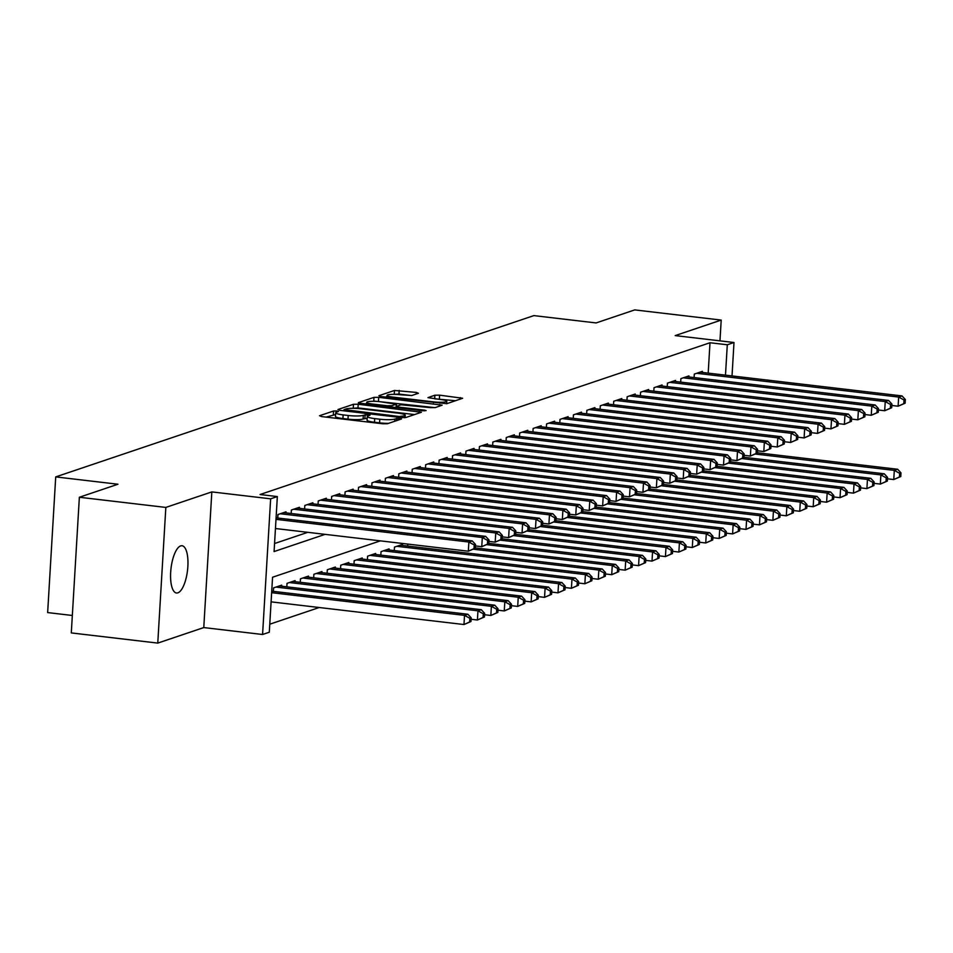 <?xml version="1.0" encoding="UTF-8"?>
<svg xmlns="http://www.w3.org/2000/svg" width="953" height="953" viewBox="0 0 953 953"><rect width="100%" height="100%" fill="white"/><g stroke="black" fill="none" stroke-linecap="round" stroke-linejoin="round"><path stroke-width="1.43" d="M336.838 410.981L333.538 411.017L319.529 415.734L321.614 416.58L382.725 423.763L387.43 423.728L401.439 418.998L399.986 418.403L394.876 419.046A11.674 1.787 3.4 0 1 379.794 419.201L374.696 418.593A11.674 1.787 3.4 0 1 367.262 416.485A11.674 1.787 3.4 0 1 368.061 415.901L370.038 415.151L368.418 414.698L363.307 415.341A11.674 1.787 3.4 0 1 348.214 415.484L343.128 414.889A11.674 1.787 3.4 0 1 335.694 412.768A11.674 1.787 3.4 0 1 336.48 412.184L338.47 411.446L336.838 410.981M335.587 414.555L326.117 417.104M367.155 418.272L363.081 418.998L363.307 415.341M180.653 545.902A23.789 8.315 96.7 0 0 170.813 570.335A23.789 8.315 96.7 0 0 176.484 592.992A23.789 8.315 96.7 0 0 177.866 592.837A23.789 8.315 96.7 0 0 187.717 568.405A23.789 8.315 96.7 0 0 182.047 545.747A23.789 8.315 96.7 0 0 180.653 545.902M418.415 393.267L416.342 392.422L394.482 390.456L378.925 395.698L380.997 396.543L446.826 403.691L462.634 398.259L439.595 395.161L434.878 395.209L427.98 397.639L440.572 399.51A9.756 1.489 3.4 0 1 446.79 401.273A9.756 1.489 3.4 0 1 433.52 401.88L393.291 397.151A9.756 1.489 3.4 0 1 387.073 395.388A9.756 1.489 3.4 0 1 400.343 394.768L411.756 395.519L418.415 393.267M708.186 373.123L709.997 342.746L727.294 344.772L734.001 342.508L732.023 375.923M79.361 497.252L165.834 507.425L157.769 643.096L71.296 632.923L79.361 497.252L117.969 484.231L55.715 476.905L533.847 315.61L596.113 322.936L634.722 309.904L721.207 320.077L675.2 335.599L734.001 342.508M157.769 643.096L203.775 627.574L211.828 491.903L165.834 507.425M211.828 491.903L270.64 498.824L277.347 496.561L274.083 551.561L325.092 534.359M709.997 342.746L260.062 494.524L277.347 496.561M358.197 404.239L353.48 404.286L337.922 409.528L339.995 410.374L401.118 417.569L405.823 417.521L421.381 412.268L358.197 404.239L357.971 407.908L352.145 408.325M358.423 402.619L373.981 397.365L378.698 397.33L442.132 405.168L435.223 407.598L430.518 407.646L401.01 404.775L396.353 406.454L398.676 407.11L424.478 410.147L426.11 410.612L422.632 410.767L358.399 403.012M719.968 340.864L721.207 320.077M285.948 512.881L286.007 511.821L277.954 514.537L277.74 518.027M299.373 508.354L299.445 507.294L291.38 510.01L291.177 513.5M312.81 503.815L312.87 502.755L304.817 505.471L304.603 508.962M326.236 499.289L326.307 498.228L318.242 500.944L318.04 504.435M339.673 494.762L339.733 493.702L331.68 496.418L331.465 499.908M353.098 490.223L353.17 489.163L345.105 491.879L344.903 495.369M366.536 485.696L366.595 484.636L358.542 487.352L358.328 490.843M379.961 481.17L380.033 480.109L371.968 482.826L371.765 486.316M393.398 476.631L393.458 475.571L385.405 478.287L385.191 481.777M406.824 472.104L406.883 471.044L398.83 473.76L398.628 477.25M420.261 467.578L420.321 466.517L412.256 469.233L412.053 472.724M433.686 463.039L433.746 461.979L425.693 464.695L425.491 468.185M447.124 458.512L447.183 457.452L439.119 460.168L438.916 463.658M460.549 453.985L460.609 452.925L452.556 455.641L452.341 459.132M473.986 449.447L474.046 448.386L465.981 451.103L465.779 454.593M487.412 444.92L487.471 443.86L479.419 446.576L479.204 450.066M500.837 440.393L500.909 439.321L492.844 442.049L492.641 445.539M514.275 435.855L514.334 434.794L506.281 437.51L506.067 441.001M527.7 431.328L527.771 430.268L519.707 432.984L519.504 436.474M541.137 426.801L541.197 425.729L533.144 428.457L532.93 431.947M554.563 422.262L554.634 421.202L546.569 423.918L546.367 427.409M568 417.736L568.059 416.675L560.007 419.391L559.792 422.882M581.425 413.209L581.497 412.137L573.432 414.865L573.229 418.355M594.863 408.67L594.922 407.61L586.869 410.326L586.655 413.816M608.288 404.143L608.348 403.083L600.295 405.799L600.092 409.29M621.725 399.617L621.785 398.545L613.72 401.273L613.518 404.763M635.151 395.078L635.21 394.018L627.157 396.734L626.955 400.224M648.588 390.551L648.648 389.491L640.583 392.207L640.38 395.698M662.013 386.025L662.073 384.952L654.02 387.68L653.806 391.171M675.451 381.486L675.51 380.426L667.445 383.142L667.243 386.632M688.876 376.959L688.936 375.899L680.883 378.615L680.668 382.105M274.559 543.532L307.795 532.322M694.106 377.579L694.308 374.088L702.373 371.36L702.301 372.432M269.77 624.203L319.231 607.514M273.392 591.36L273.594 587.87L281.659 585.154L281.588 586.214M286.817 586.834L287.032 583.343L295.085 580.627L295.025 581.687M300.255 582.307L300.457 578.816L308.51 576.088L308.45 577.161M313.68 577.768L313.882 574.278L321.947 571.562L321.888 572.622M327.117 573.241L327.32 569.751L335.373 567.035L335.313 568.095M340.543 568.703L340.745 565.224L348.81 562.496L348.75 563.568M353.968 564.176L354.182 560.686L362.235 557.97L362.176 559.03M367.405 559.649L367.608 556.159L375.673 553.443L375.613 554.503M380.831 555.111L381.045 551.632L389.098 548.904L389.038 549.976M394.268 550.584L394.471 547.093L402.535 544.377L402.464 545.438M407.693 546.057L407.813 544.08M55.715 476.905L47.65 612.576L72.333 615.483M380.366 540.851L272.558 577.232L269.294 632.232L262.575 634.495L270.64 498.824M203.775 627.574L262.575 634.495M725.483 375.148L727.294 344.772M335.694 412.768L335.468 416.437A11.674 1.787 3.4 0 0 342.913 418.546L343.128 414.889M363.081 418.998A11.674 1.787 3.4 0 1 348 419.153L342.913 418.546M367.262 416.485L367.048 420.154A11.674 1.787 3.4 0 0 374.481 422.262L374.696 418.593M388.55 423.346A11.674 1.787 3.4 0 1 379.58 422.858L374.481 422.262M414.591 414.567L357.971 407.908M344.128 409.599L399.224 416.509L404.441 415.83A11.674 1.787 3.4 0 0 405.228 415.246A11.674 1.787 3.4 0 0 397.794 413.125L361.116 408.813A11.674 1.787 3.4 0 0 346.034 408.956L344.128 409.599M364.999 403.989L366.679 403.429M372.98 401.296L373.767 401.034L373.981 397.365M435.068 407.646L373.767 401.034M380.009 401.701A9.756 1.489 3.4 0 0 366.738 402.321A9.756 1.489 3.4 0 0 372.957 404.084L387.132 405.752L391.838 405.704L396.257 404.215L380.009 401.701M396.353 406.454L396.067 407.491M455.582 400.736L434.818 398.83M411.601 395.555L398.973 394.077L393.541 394.363M387.001 396.567L385.5 397.079M470.985 621.523L471.199 617.854L469.865 618.306L469.638 621.975L470.985 621.523L463.98 624.537L464.516 615.376L467.875 614.244L271.736 591.17M271.093 601.855L463.98 624.537L469.638 621.975M271.641 592.683L464.516 615.376L469.865 618.306M467.875 614.244L471.199 617.854M475.344 548.189L475.559 544.52L474.213 544.973L473.998 548.642L475.344 548.189L468.328 551.203L468.876 542.031L276.001 519.349M474.213 544.973L468.876 542.031L472.235 540.899L276.084 517.836M473.998 548.642L468.328 551.203L275.453 528.522M475.559 544.52L472.235 540.899M484.422 616.996L484.636 613.327L483.29 613.78L483.076 617.449L484.422 616.996L477.405 620.01L477.953 610.837L481.313 609.706L279.3 585.952M471.116 619.271L477.405 620.01L483.076 617.449M275.941 587.084L477.953 610.837L483.29 613.78M481.313 609.706L484.636 613.327M497.847 612.457L498.062 608.8L496.727 609.253L496.501 612.922L497.847 612.457L490.843 615.471L491.379 606.311L494.738 605.179L292.738 581.413M484.553 614.733L490.843 615.471L496.501 612.922M289.378 582.545L491.379 606.311L496.727 609.253M494.738 605.179L498.062 608.8M511.273 607.931L511.499 604.262L510.153 604.714L509.938 608.383L511.273 607.931L504.268 610.944L504.816 601.784L508.175 600.652L306.163 576.887M497.978 610.206L504.268 610.944L509.938 608.383M302.804 578.018L504.816 601.784L510.153 604.714M508.175 600.652L511.499 604.262M524.71 603.404L524.924 599.735L523.578 600.187L523.364 603.857L524.71 603.404L517.693 606.418L518.241 597.245L521.601 596.113L319.6 572.36M511.416 605.679L517.693 606.418L523.364 603.857M316.241 573.492L518.241 597.245L523.578 600.187M521.601 596.113L524.924 599.735M488.77 543.663L488.996 539.994L487.65 540.446L487.436 544.115L488.77 543.663L481.765 546.677L482.313 537.504L280.301 513.75M487.65 540.446L482.313 537.504L485.661 536.372L283.66 512.607M487.436 544.115L481.765 546.677L475.476 545.938M488.996 539.994L485.661 536.372M502.207 539.124L502.422 535.467L501.075 535.92L500.861 539.577L502.207 539.124L495.191 542.138L495.739 532.977L293.738 509.212M501.075 535.92L495.739 532.977L499.098 531.845L297.086 508.08M500.861 539.577L495.191 542.138L488.913 541.399M502.422 535.467L499.098 531.845M515.633 534.597L515.859 530.928L514.513 531.381L514.286 535.05L515.633 534.597L508.628 537.611L509.164 528.438L307.164 504.685M514.513 531.381L509.164 528.438L512.523 527.307L310.523 503.553M514.286 535.05L508.628 537.611L502.338 536.873M515.859 530.928L512.523 527.307M529.07 530.071L529.284 526.401L527.938 526.854L527.724 530.523L529.07 530.071L522.053 533.084L522.601 523.912L320.601 500.158M527.938 526.854L522.601 523.912L525.961 522.78L323.949 499.015M527.724 530.523L522.053 533.084L515.764 532.346M529.284 526.401L525.961 522.78M538.135 598.865L538.362 595.208L537.015 595.661L536.801 599.318L538.135 598.865L531.131 601.879L531.679 592.718L535.026 591.587L333.026 567.821M524.841 601.14L531.131 601.879L536.801 599.318M329.667 568.953L531.679 592.718L537.015 595.661M535.026 591.587L538.362 595.208M542.495 525.532L542.71 521.863L541.375 522.327L541.149 525.985L542.495 525.532L535.491 528.546L536.027 519.385L334.026 495.62M541.375 522.327L536.027 519.385L539.386 518.253L337.386 494.488M541.149 525.985L535.491 528.546L529.201 527.807M542.71 521.863L539.386 518.253M551.573 594.338L551.787 590.669L550.441 591.122L550.226 594.791L551.573 594.338L544.556 597.352L545.104 588.192L548.463 587.06L346.463 563.294M538.278 596.614L544.556 597.352L550.226 594.791M343.104 564.426L545.104 588.192L550.441 591.122M548.463 587.06L551.787 590.669M555.933 521.005L556.147 517.336L554.801 517.789L554.586 521.458L555.933 521.005L548.916 524.019L549.464 514.846L347.452 491.093M554.801 517.789L549.464 514.846L552.823 513.715L350.811 489.961M554.586 521.458L548.916 524.019L542.626 523.28M556.147 517.336L552.823 513.715M564.998 589.812L565.224 586.143L563.878 586.595L563.664 590.264L564.998 589.812L557.993 592.826L558.541 583.653L561.889 582.521L359.889 558.768M551.704 592.087L557.993 592.826L563.664 590.264M356.529 559.899L558.541 583.653L563.878 586.595M561.889 582.521L565.224 586.143M569.358 516.478L569.572 512.809L568.238 513.262L568.012 516.931L569.358 516.478L562.353 519.492L562.889 510.32L360.889 486.566M568.238 513.262L562.889 510.32L566.249 509.188L364.249 485.422M568.012 516.931L562.353 519.492L556.064 518.754M569.572 512.809L566.249 509.188M578.435 585.273L578.65 581.616L577.304 582.069L577.089 585.726L578.435 585.273L571.419 588.287L571.967 579.126L575.326 577.994L373.326 554.229M565.141 587.548L571.419 588.287L577.089 585.726M369.967 555.361L571.967 579.126L577.304 582.069M575.326 577.994L578.65 581.616M582.795 511.94L583.01 508.271L581.664 508.735L581.449 512.392L582.795 511.94L575.779 514.954L576.327 505.793L374.315 482.027M581.664 508.735L576.327 505.793L579.686 504.661L377.674 480.896M581.449 512.392L575.779 514.954L569.489 514.215M583.01 508.271L579.686 504.661M591.861 580.746L592.087 577.077L590.741 577.53L590.526 581.199L591.861 580.746L584.856 583.76L585.392 574.599L588.751 573.468L386.751 549.702M578.566 583.022L584.856 583.76L590.526 581.199M383.392 550.834L585.392 574.599L590.741 577.53M588.751 573.468L592.087 577.077M596.221 507.413L596.435 503.744L595.101 504.197L594.875 507.866L596.221 507.413L589.216 510.427L589.752 501.254L387.752 477.501M595.101 504.197L589.752 501.254L593.111 500.122L391.111 476.369M594.875 507.866L589.216 510.427L582.926 509.688M596.435 503.744L593.111 500.122M605.298 576.22L605.512 572.55L604.166 573.003L603.952 576.672L605.298 576.22L598.281 579.233L598.829 570.061L602.189 568.929L400.177 545.176M592.004 578.495L598.281 579.233L603.952 576.672M396.829 546.307L598.829 570.061L604.166 573.003M602.189 568.929L605.512 572.55M609.646 502.886L609.872 499.217L608.526 499.67L608.312 503.339L609.646 502.886L602.641 505.9L603.189 496.727L401.177 472.974M608.526 499.67L603.189 496.727L606.549 495.596L404.537 471.83M608.312 503.339L602.641 505.9L596.352 505.161M609.872 499.217L606.549 495.596M618.723 571.681L618.938 568.024L617.604 568.476L617.377 572.134L618.723 571.681L611.719 574.695L612.255 565.534L615.614 564.402L475.356 547.904M605.429 573.956L611.719 574.695L617.377 572.134M473.379 549.202L612.255 565.534L617.604 568.476M615.614 564.402L618.938 568.024M623.083 498.348L623.298 494.678L621.952 495.131L621.737 498.8L623.083 498.348L616.067 501.361L616.615 492.201L414.615 468.435M621.952 495.131L616.615 492.201L619.974 491.069L417.974 467.304M621.737 498.8L616.067 501.361L609.789 500.623M623.298 494.678L619.974 491.069M632.161 567.154L632.375 563.485L631.029 563.938L630.815 567.607L632.161 567.154L625.144 570.168L625.692 561.007L629.051 559.864L488.794 543.377M618.854 569.429L625.144 570.168L630.815 567.607M486.816 544.663L625.692 561.007L631.029 563.938M629.051 559.864L632.375 563.485M636.509 493.821L636.735 490.152L635.389 490.604L635.174 494.273L636.509 493.821L629.504 496.835L630.052 487.662L428.04 463.908M635.389 490.604L630.052 487.662L633.4 486.53L431.399 462.777M635.174 494.273L629.504 496.835L623.214 496.096M636.735 490.152L633.4 486.53M645.586 562.627L645.8 558.958L644.466 559.411L644.24 563.08L645.586 562.627L638.581 565.641L639.118 556.469L642.477 555.337L502.219 538.838M632.292 564.903L638.581 565.641L644.24 563.08M500.242 540.137L639.118 556.469L644.466 559.411M642.477 555.337L645.8 558.958M649.946 489.294L650.16 485.625L648.814 486.078L648.6 489.747L649.946 489.294L642.93 492.308L643.478 483.135L441.477 459.37M648.814 486.078L643.478 483.135L646.837 482.004L444.837 458.238M648.6 489.747L642.93 492.308L636.652 491.569M650.16 485.625L646.837 482.004M659.023 558.089L659.238 554.432L657.892 554.884L657.677 558.541L659.023 558.089L652.007 561.103L652.555 551.942L655.914 550.81L515.656 534.311M645.717 560.364L652.007 561.103L657.677 558.541M513.679 535.61L652.555 551.942L657.892 554.884M655.914 550.81L659.238 554.432M663.371 484.755L663.598 481.086L662.252 481.539L662.037 485.208L663.371 484.755L656.367 487.769L656.915 478.609L454.903 454.843M662.252 481.539L656.915 478.609L660.262 477.477L458.262 453.711M662.037 485.208L656.367 487.769L650.077 487.031M663.598 481.086L660.262 477.477M672.449 553.562L672.663 549.893L671.329 550.346L671.103 554.015L672.449 553.562L665.444 556.576L665.98 547.415L669.34 546.272L529.082 529.785M659.154 555.837L665.444 556.576L671.103 554.015M527.104 531.071L665.98 547.415L671.329 550.346M669.34 546.272L672.663 549.893M676.809 480.229L677.023 476.56L675.677 477.012L675.463 480.681L676.809 480.229L669.792 483.242L670.34 474.07L468.34 450.316M675.677 477.012L670.34 474.07L673.7 472.938L471.699 449.185M675.463 480.681L669.792 483.242L663.514 482.504M677.023 476.56L673.7 472.938M685.886 549.035L686.1 545.366L684.754 545.819L684.54 549.488L685.886 549.035L678.87 552.049L679.418 542.876L682.777 541.745L542.519 525.246M672.58 551.31L678.87 552.049L684.54 549.488M540.542 526.544L679.418 542.876L684.754 545.819M682.777 541.745L686.1 545.366M690.234 475.702L690.46 472.033L689.114 472.485L688.9 476.155L690.234 475.702L683.23 478.716L683.766 469.543L481.765 445.778M689.114 472.485L683.766 469.543L687.125 468.411L485.125 444.646M688.9 476.155L683.23 478.716L676.94 477.977M690.46 472.033L687.125 468.411M699.311 544.497L699.526 540.839L698.192 541.292L697.965 544.949L699.311 544.497L692.295 547.51L692.843 538.35L696.202 537.218L555.944 520.719M686.017 546.772L692.295 547.51L697.965 544.949M553.967 522.018L692.843 538.35L698.192 541.292M696.202 537.218L699.526 540.839M703.671 471.163L703.886 467.494L702.54 467.947L702.325 471.616L703.671 471.163L696.655 474.177L697.203 465.016L495.203 441.251M702.54 467.947L697.203 465.016L700.562 463.885L498.55 440.119M702.325 471.616L696.655 474.177L690.377 473.438M703.886 467.494L700.562 463.885M712.737 539.97L712.963 536.301L711.617 536.753L711.403 540.422L712.737 539.97L705.732 542.984L706.28 533.823L709.64 532.679L569.382 516.192M699.442 542.245L705.732 542.984L711.403 540.422M567.404 517.479L706.28 533.823L711.617 536.753M709.64 532.679L712.963 536.301M717.097 466.636L717.311 462.967L715.977 463.42L715.751 467.089L717.097 466.636L710.092 469.65L710.628 460.478L508.628 436.724M715.977 463.42L710.628 460.478L713.988 459.346L511.987 435.592M715.751 467.089L710.092 469.65L703.802 468.912M717.311 462.967L713.988 459.346M726.174 535.443L726.389 531.774L725.042 532.227L724.828 535.896L726.174 535.443L719.158 538.457L719.706 529.284L723.065 528.153L582.807 511.654M712.88 537.718L719.158 538.457L724.828 535.896M580.83 512.952L719.706 529.284L725.042 532.227M723.065 528.153L726.389 531.774M730.534 462.11L730.748 458.441L729.402 458.893L729.188 462.562L730.534 462.11L723.518 465.124L724.066 455.951L522.065 432.185M729.402 458.893L724.066 455.951L727.425 454.819L525.413 431.054M729.188 462.562L723.518 465.124L717.228 464.373M730.748 458.441L727.425 454.819M739.599 530.904L739.826 527.247L738.48 527.7L738.265 531.357L739.599 530.904L732.595 533.918L733.143 524.758L736.49 523.626L596.233 507.127M726.305 533.18L732.595 533.918L738.265 531.357M594.267 508.425L733.143 524.758L738.48 527.7M736.49 523.626L739.826 527.247M743.959 457.571L744.174 453.902L742.84 454.355L742.613 458.024L743.959 457.571L736.955 460.585L737.491 451.424L535.491 427.659M742.84 454.355L737.491 451.424L740.85 450.292L538.85 426.527M742.613 458.024L736.955 460.585L730.665 459.846M744.174 453.902L740.85 450.292M753.037 526.378L753.251 522.709L751.905 523.161L751.691 526.83L753.037 526.378L746.02 529.391L746.568 520.231L749.928 519.087L609.67 502.6M739.742 528.653L746.02 529.391L751.691 526.83M607.692 503.887L746.568 520.231L751.905 523.161M749.928 519.087L753.251 522.709M757.397 453.044L757.611 449.375L756.265 449.828L756.051 453.497L757.397 453.044L750.38 456.058L750.928 446.886L548.916 423.132M756.265 449.828L750.928 446.886L754.288 445.754L552.275 422M756.051 453.497L750.38 456.058L744.09 455.32M757.611 449.375L754.288 445.754M766.462 521.851L766.688 518.182L765.342 518.635L765.128 522.304L766.462 521.851L759.458 524.865L760.006 515.692L763.353 514.56L623.095 498.062M753.168 524.126L759.458 524.865L765.128 522.304M621.13 499.36L760.006 515.692L765.342 518.635M763.353 514.56L766.688 518.182M770.822 448.518L771.037 444.848L769.702 445.301L769.476 448.97L770.822 448.518L763.818 451.531L764.354 442.359L562.353 418.593M769.702 445.301L764.354 442.359L767.713 441.227L565.713 417.462M769.476 448.97L763.818 451.531L757.528 450.781M771.037 444.848L767.713 441.227M779.899 517.312L780.114 513.655L778.768 514.108L778.553 517.765L779.899 517.312L772.883 520.326L773.431 511.165L776.79 510.034L636.533 493.535M766.605 519.588L772.883 520.326L778.553 517.765M634.555 494.833L773.431 511.165L778.768 514.108M776.79 510.034L780.114 513.655M784.259 443.979L784.474 440.31L783.128 440.762L782.913 444.432L784.259 443.979L777.243 446.993L777.791 437.832L575.779 414.067M783.128 440.762L777.791 437.832L781.15 436.7L579.138 412.935M782.913 444.432L777.243 446.993L770.953 446.254M784.474 440.31L781.15 436.7M793.325 512.785L793.551 509.116L792.205 509.569L791.991 513.238L793.325 512.785L786.32 515.799L786.856 506.627L790.216 505.495L649.958 489.008M780.03 515.061L786.32 515.799L791.991 513.238M647.98 490.295L786.856 506.627L792.205 509.569M790.216 505.495L793.551 509.116M797.685 439.452L797.899 435.783L796.565 436.236L796.339 439.905L797.685 439.452L790.668 442.466L791.216 433.293L589.216 409.54M796.565 436.236L791.216 433.293L794.576 432.162L592.575 408.408M796.339 439.905L790.668 442.466L784.39 441.727M797.899 435.783L794.576 432.162M806.762 508.259L806.977 504.59L805.63 505.042L805.416 508.711L806.762 508.259L799.746 511.273L800.294 502.1L803.653 500.968L663.395 484.469M793.468 510.534L799.746 511.273L805.416 508.711M661.418 485.768L800.294 502.1L805.63 505.042M803.653 500.968L806.977 504.59M811.11 434.925L811.337 431.256L809.99 431.709L809.776 435.378L811.11 434.925L804.106 437.939L804.654 428.767L602.641 405.001M809.99 431.709L804.654 428.767L808.013 427.635L606.001 403.869M809.776 435.378L804.106 437.939L797.816 437.189M811.337 431.256L808.013 427.635M820.188 503.72L820.402 500.063L819.068 500.516L818.841 504.173L820.188 503.72L813.183 506.734L813.719 497.573L817.078 496.442L676.821 479.943M806.893 505.995L813.183 506.734L818.841 504.173M674.843 481.241L813.719 497.573L819.068 500.516M817.078 496.442L820.402 500.063M824.548 430.387L824.762 426.718L823.416 427.17L823.201 430.839L824.548 430.387L817.531 433.401L818.079 424.24L616.079 400.474M823.416 427.17L818.079 424.24L821.438 423.108L619.438 399.343M823.201 430.839L817.531 433.401L811.253 432.662M824.762 426.718L821.438 423.108M833.625 499.193L833.839 495.524L832.493 495.977L832.279 499.646L833.625 499.193L826.608 502.207L827.156 493.035L830.516 491.903L690.258 475.404M820.319 501.469L826.608 502.207L832.279 499.646M688.28 476.703L827.156 493.035L832.493 495.977M830.516 491.903L833.839 495.524M837.973 425.86L838.199 422.191L836.853 422.644L836.639 426.313L837.973 425.86L830.968 428.874L831.516 419.701L629.504 395.948M836.853 422.644L831.516 419.701L834.864 418.57L632.863 394.816M836.639 426.313L830.968 428.874L824.679 428.135M838.199 422.191L834.864 418.57M847.05 494.667L847.265 490.998L845.93 491.45L845.704 495.119L847.05 494.667L840.046 497.68L840.582 488.508L843.941 487.376L703.683 470.877M833.756 496.942L840.046 497.68L845.704 495.119M701.706 472.176L840.582 488.508L845.93 491.45M843.941 487.376L847.265 490.998M851.41 421.321L851.625 417.664L850.279 418.117L850.064 421.786L851.41 421.321L844.394 424.347L844.942 415.174L642.941 391.409M850.279 418.117L844.942 415.174L848.301 414.043L646.301 390.277M850.064 421.786L844.394 424.347L838.116 423.597M851.625 417.664L848.301 414.043M860.488 490.128L860.702 486.459L859.356 486.923L859.141 490.581L860.488 490.128L853.471 493.142L854.019 483.981L857.378 482.849L717.121 466.351M847.181 492.403L853.471 493.142L859.141 490.581M715.143 467.649L854.019 483.981L859.356 486.923M857.378 482.849L860.702 486.459M864.836 416.795L865.062 413.125L863.716 413.578L863.501 417.247L864.836 416.795L857.831 419.808L858.379 410.648L656.367 386.882M863.716 413.578L858.379 410.648L861.726 409.516L659.726 385.751M863.501 417.247L857.831 419.808L851.541 419.07M865.062 413.125L861.726 409.516M873.913 485.601L874.127 481.932L872.793 482.385L872.567 486.054L873.913 485.601L866.908 488.615L867.444 479.442L870.804 478.311L730.546 461.812M860.619 487.876L866.908 488.615L872.567 486.054M728.568 463.11L867.444 479.442L872.793 482.385M870.804 478.311L874.127 481.932M878.273 412.268L878.487 408.599L877.141 409.051L876.927 412.72L878.273 412.268L871.256 415.282L871.804 406.109L669.804 382.356M877.141 409.051L871.804 406.109L875.164 404.977L673.152 381.224M876.927 412.72L871.256 415.282L864.979 414.543M878.487 408.599L875.164 404.977M887.35 481.074L887.565 477.405L886.219 477.858L886.004 481.527L887.35 481.074L880.334 484.088L880.882 474.916L884.241 473.784L743.983 457.285M874.044 483.35L880.334 484.088L886.004 481.527M742.006 458.584L880.882 474.916L886.219 477.858M884.241 473.784L887.565 477.405M891.698 407.729L891.925 404.072L890.578 404.525L890.364 408.194L891.698 407.729L884.694 410.743L885.23 401.582L683.23 377.817M890.578 404.525L885.23 401.582L888.589 400.451L686.589 376.685M890.364 408.194L884.694 410.743L878.404 410.004M891.925 404.072L888.589 400.451M900.776 476.536L900.99 472.867L899.656 473.331L899.429 476.988L900.776 476.536L893.759 479.55L894.307 470.389L897.666 469.257L757.409 452.758M887.481 478.811L893.759 479.55L899.429 476.988M755.431 454.057L894.307 470.389L899.656 473.331M897.666 469.257L900.99 472.867M905.136 403.202L905.35 399.533L904.004 399.986L903.789 403.655L905.136 403.202L898.119 406.216L898.667 397.056L696.667 373.29M904.004 399.986L898.667 397.056L902.026 395.924L700.014 372.158M903.789 403.655L898.119 406.216L891.829 405.478M905.35 399.533L902.026 395.924M333.324 414.674L333.538 411.017M396.555 420.642L396.686 418.438M364.892 418.391L365.118 414.722M348 419.153L348.214 415.484M379.58 422.858L379.794 419.201M394.745 421.262L394.876 419.046M419.213 413.006L419.308 411.422M353.265 407.955L353.48 404.286M345.534 411.029L345.582 410.195M399.176 417.343L399.224 416.509M402.452 417.676L402.523 416.473M404.322 417.712L404.441 415.83M378.472 400.987L378.698 397.33M439.714 406.085L439.809 404.513M398.628 407.944L398.676 407.11M424.43 410.874L424.478 410.147M372.909 404.918L372.957 404.084M387.085 406.586L387.132 405.752M391.754 407.134L391.838 405.704M396.055 407.646L396.257 404.215M393.232 397.985L393.291 397.151M433.472 402.714L433.52 401.88M434.663 398.807L434.878 395.209M439.381 398.83L439.595 395.161M460.216 399.176L460.311 397.592M394.256 394.125L394.482 390.456M398.973 394.077L399.188 390.408M416.247 394.006L416.342 392.422M343.89 410.838L343.95 409.73M405.085 417.652L405.228 415.246M366.631 404.179L366.738 402.321M396.365 406.407L396.508 404.036M386.954 397.246L387.073 395.388M446.647 403.738L446.79 401.273"/></g></svg>
